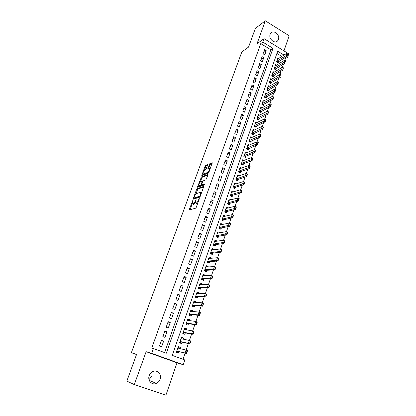 <?xml version="1.0" encoding="UTF-8"?>
<svg xmlns="http://www.w3.org/2000/svg" width="416" height="416" viewBox="0 0 416 416"><rect width="100%" height="100%" fill="white"/><g stroke="black" fill="none" stroke-linecap="round" stroke-linejoin="round"><path stroke-width="0.62" d="M192.8 200.429L189.384 209.222L189.436 209.903L195.64 208.187L196.279 207.298L199.306 198.91L199.259 198.437L198.422 200.143C197.798 201.687 197.122 202.639 196.383 202.992L195.4 202.93L196.092 199.488L195.161 201.126C194.548 202.654 193.882 203.596 193.159 203.939L192.202 203.887L192.8 200.429M270.14 34.346C268.341 38.698 274.617 44.236 277.56 40.94L278.45 39.499C280.228 35.147 273.941 29.604 270.988 32.963L270.14 34.346M152.043 371.972L151.892 376.048L149.011 379.626M149.224 375.565C147.28 380.442 151.928 385.523 156.354 383.396C158.111 382.595 159.349 381.233 160.061 379.304C161.996 374.369 157.227 369.294 152.766 371.576C151.102 372.382 149.921 373.714 149.224 375.565M207.516 165.225L207.433 164.627L205.66 165.365L205.041 166.249L201.781 175.562L208.296 173.155L208.931 172.255L212.238 162.739L209.872 163.608L207.797 168.849L209.461 168.615C209.466 170.144 208.837 171.449 207.574 172.52L202.977 174.013C202.977 172.51 203.596 171.226 204.828 170.16L206.144 168.99L207.516 165.225M164.616 352.607L270.842 49.759L260.744 43.607L262.834 42.125L264.072 38.672L288.756 53.836L287.596 57.262L286.541 56.618M134.29 384.587L165.911 395.2L177.013 362.814L146.136 351.702L134.29 384.587L126.854 381.087L136.578 354.406L131.368 352.711L241.826 51.958L248.555 47.086L255.372 28.392L265.294 20.8L257.052 43.69L264.072 38.672M146.136 351.702L151.71 353.371L153.431 348.54L166.322 353.231L272.979 48.329L262.834 42.125M260.744 43.607L151.757 348.078L153.431 348.54M197.184 188.635L196.565 189.509L193.294 198.489L193.352 199.15L199.612 197.194L200.247 196.3L203.57 187.101L203.492 186.451L197.184 188.635L197.917 188.989L195.728 194.168M198.78 185.786L198.328 187.028L197.6 186.675L201.448 176.925L207.813 174.491M200.08 182.218L202.176 177.284L207.901 175.105L207.969 174.554M207.896 175.12L205.863 179.894L203.258 180.851L202.628 181.74L201.625 184.876L204.48 183.981M197.6 186.675L197.668 187.309L204.09 185.063L204.589 184.023M283.962 50.892L289.146 35.771L265.294 20.8M278.798 58.339L277.919 57.803L276.494 61.932L278.153 62.936L278.632 61.537M276.442 65.239L275.538 64.698L274.102 68.858L275.772 69.857L276.25 68.458M274.071 72.202L273.14 71.646L271.695 75.842L273.369 76.835L273.853 75.436M271.679 79.217L270.722 78.655L269.261 82.883L270.951 83.871L271.435 82.472M269.266 86.289L268.289 85.717L266.817 89.981L268.512 90.964L268.996 89.565M266.838 93.418L265.829 92.836L264.347 97.136L266.053 98.119L266.536 96.715M264.394 100.61L263.354 100.017L261.856 104.354L263.578 105.326L264.056 103.922M261.924 107.858L260.858 107.255L259.35 111.628L261.076 112.596L261.56 111.186M259.444 115.17L258.336 114.556L256.818 118.96L258.554 119.922L259.038 118.518M256.937 122.543L255.798 121.914L254.264 126.355L256.017 127.317L256.5 125.902M254.42 129.974L253.24 129.334L251.696 133.812L253.453 134.768L253.937 133.354M251.878 137.472L250.661 136.812L249.101 141.336L250.869 142.282L251.352 140.868M249.319 145.033L248.056 144.357L246.485 148.918L248.264 149.859L248.752 148.444M246.74 152.656L245.43 151.97L243.844 156.562L245.638 157.498L246.121 156.083M244.145 160.347L242.783 159.64L241.186 164.278L242.986 165.204L243.474 163.79M241.535 168.106L240.115 167.378L238.503 172.052L240.313 172.978L240.802 171.558M238.898 175.937L237.422 175.183L235.794 179.899L237.619 180.814L238.108 179.395M236.252 183.83L234.707 183.056L233.064 187.808L234.9 188.724L235.388 187.304M233.584 191.797L231.967 190.996L230.313 195.79L232.159 196.695L232.648 195.276M230.901 199.831L229.206 199.004L227.536 203.84L229.393 204.74L229.882 203.315M228.207 207.943L226.418 207.08L224.734 211.962L226.606 212.852L227.094 211.427M225.477 216.128L223.163 216.637M225.482 216.117L223.605 215.228L221.905 220.152L223.792 221.036L224.281 219.612M222.628 224.411L220.314 224.796M222.659 224.333L220.771 223.449L219.055 228.415L220.953 229.294L221.442 227.869M219.757 232.768L217.469 233.022M219.809 232.617L217.911 231.743L216.18 236.751L218.088 237.624L218.577 236.194M216.856 241.197L214.604 241.316M216.934 240.973L215.025 240.105L213.278 245.164L215.197 246.028L215.691 244.598M213.933 249.704L214.037 249.408L211.718 249.683M214.037 249.408L212.113 248.55L210.35 253.646L212.285 254.504L212.774 253.074M210.98 258.289L211.11 257.915L208.806 258.123M211.11 257.915L209.175 257.062L207.397 262.21L209.342 263.058L209.836 261.628M208.005 266.952L208.161 266.5L205.868 266.64M208.161 266.5L206.211 265.652L204.417 270.847L206.378 271.69L206.866 270.254M205 275.688L205.182 275.163L202.904 275.236M205.182 275.163L203.216 274.326L201.412 279.562L203.382 280.394L203.876 278.964M201.968 284.508L202.176 283.899L199.914 283.904M202.176 283.899L200.2 283.072L198.375 288.356L200.361 289.182L200.855 287.747M198.905 293.41L199.144 292.718L196.893 292.651M199.144 292.718L197.153 291.897L195.312 297.232L197.309 298.048L197.803 296.613M195.816 302.39L196.082 301.621L193.851 301.475M196.082 301.621L194.08 300.804L192.223 306.192L194.236 306.998L194.73 305.562M192.702 311.454L192.998 310.601L190.778 310.383M192.998 310.601L190.98 309.795L189.108 315.229L191.131 316.03L191.625 314.59M189.556 320.606L189.878 319.665L187.678 319.374M189.878 319.665L187.85 318.869L185.957 324.35L187.996 325.14L188.49 323.705M186.378 329.836L186.732 328.812L184.548 328.442M186.732 328.812L184.694 328.026L182.78 333.559L184.834 334.339L185.328 332.904M183.175 339.16L183.56 338.042L181.386 337.6M183.56 338.042L181.506 337.267L179.577 342.852L181.641 343.626L182.135 342.186M161.512 340.366L159.494 346.055L161.621 346.835L163.628 341.151L161.512 340.366M164.845 330.964L162.848 336.596L164.96 337.386L166.946 331.76L164.845 330.964M168.147 321.646L166.171 327.226L168.267 328.026L170.232 322.452L168.147 321.646M171.418 312.421L169.458 317.949L171.543 318.755L173.493 313.232L171.418 312.421M174.658 303.274L172.718 308.75L174.788 309.572L176.717 304.101L174.658 303.274M177.871 294.216L175.947 299.645L178.001 300.466L179.915 295.048L177.871 294.216M181.054 285.241L179.145 290.618L181.189 291.455L183.082 286.083L181.054 285.241M184.205 276.349L182.317 281.674L184.34 282.516L186.222 277.196L184.205 276.349M187.325 267.535L185.458 272.813L187.47 273.666L189.332 268.393L187.325 267.535M190.424 258.804L188.568 264.035L190.57 264.893L192.416 259.667L190.424 258.804M193.492 250.151L191.651 255.33L193.638 256.199L195.468 251.025L193.492 250.151M196.529 241.576L194.709 246.709L196.685 247.588L198.494 242.455L196.529 241.576M199.545 233.074L197.74 238.165L199.701 239.049L201.495 233.964L199.545 233.074M202.53 224.65L200.741 229.694L202.686 230.589L204.469 225.545L202.53 224.65M205.488 216.304L203.715 221.302L205.65 222.201L207.418 217.204L205.488 216.304M208.421 208.026L206.664 212.982L208.588 213.886L210.335 208.936L208.421 208.026M211.328 199.826L209.586 204.74L211.5 205.65L213.231 200.741L211.328 199.826M214.209 191.693L212.482 196.565L214.38 197.48L216.102 192.618L214.209 191.693M217.069 183.633L215.358 188.464L217.24 189.384L218.946 184.564L217.069 183.633M219.898 175.646L218.202 180.43L220.08 181.36L221.764 176.582L219.898 175.646M222.706 167.726L221.026 172.468L222.888 173.404L224.562 168.662L222.706 167.726M225.488 159.869L223.824 164.575L225.675 165.516L227.334 160.815L225.488 159.869M228.249 152.084L226.595 156.749L228.436 157.7L230.084 153.036L228.249 152.084M230.984 144.368L229.346 148.99L231.176 149.947L232.809 145.324L230.984 144.368M233.698 136.713L232.076 141.294L233.891 142.256L235.508 137.675L233.698 136.713M236.387 129.121L234.78 133.671L236.584 134.633L238.186 130.094L236.387 129.121M239.054 121.597L237.458 126.105L239.252 127.078L240.843 122.574L239.054 121.597M241.701 114.135L240.115 118.607L241.899 119.584L243.48 115.118L241.701 114.135M244.322 106.735L242.752 111.171L244.525 112.154L246.09 107.723L244.322 106.735M246.927 99.398L245.367 103.792L247.13 104.78L248.68 100.391L246.927 99.398M249.506 92.118L247.962 96.481L249.714 97.474L251.248 93.116L249.506 92.118M252.065 84.906L250.531 89.227L252.273 90.225L253.796 85.904L252.065 84.906M254.602 77.745L253.079 82.035L254.81 83.034L256.324 78.749L254.602 77.745M257.119 70.647L255.611 74.896L257.332 75.904L258.83 71.656L257.119 70.647M259.615 63.601L258.118 67.824L259.828 68.832L261.321 64.615L259.615 63.601M262.09 56.618L260.608 60.804L262.309 61.818L263.786 57.637L262.09 56.618M264.763 54.86L266.23 50.71L264.545 49.691L263.073 53.841L264.763 54.86M183.019 359.299L185.104 353.174M186.144 350.121L188.375 343.569M189.42 340.486L191.61 334.058M192.67 330.944L194.818 324.641M195.889 321.49L197.995 315.307M199.077 312.125L201.141 306.062M202.238 302.853L204.261 296.904M205.364 293.665L207.35 287.83M208.463 284.56L210.413 278.84M211.536 275.543L213.444 269.937M214.578 266.604L216.45 261.108M217.594 257.754L219.424 252.366M220.579 248.981L222.378 243.698M223.538 240.287L225.3 235.113M226.47 231.676L228.197 226.6M229.377 223.137L231.072 218.166M232.258 214.682L233.917 209.81M235.113 206.3L236.735 201.521M237.942 197.99L239.533 193.31M240.744 189.753L242.304 185.172M243.521 181.594L245.05 177.102M246.277 173.503L247.775 169.104M249.007 165.485L250.474 161.179M251.716 157.534L253.152 153.317M254.4 149.656L255.804 145.522M257.057 141.84L258.435 137.8M259.693 134.098L261.04 130.14M262.309 126.417L263.63 122.543M264.904 118.804L266.193 115.014M267.472 111.254L268.736 107.546M270.02 103.771L271.258 100.142M272.548 96.351L273.754 92.799M275.054 88.988L276.234 85.514M277.54 81.687L278.694 78.296M280.004 74.448L281.133 71.131M282.448 67.272L283.551 64.028M284.872 60.154L285.392 58.625L284.341 57.985M281.809 56.441L276.884 53.44M179.941 348.566L180.357 347.36L178.287 346.596L176.342 352.232L178.417 352.997L178.916 351.556M131.368 352.711L136.526 354.546M285.392 58.625L287.596 57.262M283.993 55.063L277.664 51.189L172.266 355.389L184.839 359.965L183.222 364.723L151.71 353.371M177.013 362.814L183.222 364.723M270.842 49.759L272.979 48.329M180.357 347.36L178.199 346.835M163.628 341.151L161.418 340.636M166.946 331.76L164.715 331.328M170.232 322.452L167.986 322.109M173.493 313.232L171.22 312.972M176.717 304.101L174.429 303.919M179.915 295.048L177.611 294.954M183.082 286.083L180.757 286.062M186.222 277.196L183.882 277.259M189.332 268.393L186.976 268.533M192.416 259.667L190.039 259.88M195.468 251.025L193.076 251.311M198.494 242.455L196.092 242.814M201.495 233.964L199.072 234.395M204.469 225.545L202.03 226.049M207.418 217.204L204.963 217.776M210.335 208.936L207.87 209.576M213.231 200.741L210.751 201.448M216.102 192.618L213.611 193.388M218.946 184.564L216.44 185.401M221.764 176.582L219.248 177.481M224.562 168.662L222.03 169.629M227.334 160.815L224.791 161.84M230.084 153.036L227.526 154.123M232.809 145.324L230.24 146.468M235.508 137.675L232.934 138.876M238.186 130.094L235.602 131.352M240.843 122.574L238.243 123.885M243.48 115.118L240.869 116.485M246.09 107.723L243.469 109.143M248.68 100.391L246.054 101.863M251.248 93.116L248.612 94.645M253.796 85.904L251.15 87.48M256.324 78.749L253.666 80.376M258.83 71.656L256.162 73.33M261.321 64.615L258.643 66.342M263.786 57.637L261.097 59.41M266.23 50.71L263.536 52.536M192.946 204.235L193.388 204.443L192.946 204.235M195.343 202.712L193.388 204.443M196.149 203.289L196.607 203.502L196.149 203.289M197.933 202.722L196.607 203.502M192.197 203.871L190.076 209.726M203.596 187.039L197.917 188.989M194.314 198.058L193.991 198.952M194.074 197.496L194.121 197.959L199.618 196.222L200.06 195.598L200.71 192.551L200.236 192.348L196.466 193.586C195.749 193.95 195.083 194.886 194.48 196.388L194.074 197.496M200.08 196.674L194.86 198.312M201.469 192.93L201.011 192.696M201.76 184.938L202.514 185.297L204.459 184.61M200.6 181.818C199.358 182.874 198.739 184.174 198.744 185.713L200.58 185.354L201.209 184.47L202.207 181.345L200.6 181.818M199.087 185.879L199.862 186.228L199.129 185.869M201.874 184.995L201.318 185.713L199.862 186.228M203.31 174.179L204.1 174.517L203.377 174.153M208.837 172.484L204.1 174.517M210.142 168.896L209.846 168.813M212.155 163.332L210.595 163.977L209.966 164.871L208.603 168.641M203.034 174.106L202.576 175.365L201.854 175.006M207.501 165.261L206.378 165.729L205.759 166.608L204.329 170.544M176.436 351.957L177.096 352.128L176.457 351.894M179.088 348.358L178.703 347.464L178.069 347.23M177.19 351.858L178.324 351.4L186.581 353.558L185.047 352.992L186.035 350.085L177.788 348.031M186.93 351.172L186.035 350.085L187.564 350.652L186.581 353.558L187.184 351.27L186.93 351.172L186.436 352.633L186.69 352.726M178.324 351.4L185.047 352.992L186.436 352.633M187.184 351.27L187.564 350.652M179.639 342.67L180.305 342.82L179.67 342.581M182.234 338.962L181.896 338.198L181.267 337.958M180.404 342.534L181.537 342.051L189.857 343.902L188.339 343.33L189.316 340.449L181.007 338.702M190.216 341.515L189.316 340.449L190.835 341.021L189.857 343.902L190.466 341.609L190.216 341.515L189.722 342.956L189.977 343.054M181.537 342.051L180.055 341.494L188.339 343.33L189.722 342.956M190.466 341.609L190.835 341.021M182.811 333.466L183.482 333.596L182.853 333.356M185.349 329.659L185.063 329.014L184.434 328.77M183.586 333.299L184.725 332.79L193.107 334.334L191.594 333.757L192.566 330.902L184.194 329.462M193.466 331.947L192.566 330.902L194.074 331.484L193.107 334.334L193.716 332.046L193.466 331.947L192.982 333.377L193.232 333.476M184.725 332.79L183.253 332.228L191.594 333.757L192.982 333.377M193.716 332.046L194.074 331.484M185.957 324.35L186.633 324.454L186.009 324.21M188.432 320.45L187.574 319.67M186.737 324.152L187.886 323.617L196.326 324.865L194.823 324.277L195.785 321.448L187.444 320.32M196.685 322.473L195.785 321.448L197.283 322.036L196.326 324.865L196.934 322.572L196.685 322.473L196.206 323.887L196.456 323.986M187.886 323.617L186.42 323.045L194.823 324.277L196.206 323.887M196.934 322.572L197.283 322.036M189.441 315.359L189.134 315.151M191.49 311.334L190.684 310.653M189.862 315.084L191.017 314.522L199.514 315.479L198.021 314.886L198.978 312.083L190.486 311.23M199.878 313.087L198.978 312.083L200.465 312.681L199.514 315.479L200.127 313.186L199.878 313.087L199.399 314.491L199.649 314.59M189.55 313.945L198.021 314.886L199.399 314.491M200.127 313.186L200.465 312.681M192.79 306.42L192.228 306.176M194.511 302.302L193.768 301.714M192.956 306.098L194.116 305.516L202.67 306.181L201.188 305.583L202.134 302.812L193.586 302.24M203.039 303.789L202.134 302.812L203.611 303.41L202.67 306.181L203.039 303.789L202.81 305.276M194.116 305.516L192.67 304.933L201.188 305.583L202.566 305.178M203.284 303.888L203.611 303.41M197.506 293.363L196.825 292.859M196.03 297.196L195.926 297.482M196.685 293.332L205.265 293.618L206.731 294.226L205.8 296.972L204.329 296.369L205.265 293.618L206.17 294.58L205.702 295.953L205.946 296.057L206.17 294.58M195.879 297.461L197.189 296.587L205.8 296.972L205.946 296.057M195.738 296L204.329 296.369L205.702 295.953M206.414 294.679L206.731 294.226M200.47 284.508L199.852 284.086M198.905 288.579L200.231 287.742L208.9 287.851L207.438 287.238L208.364 284.518L199.706 284.502M209.269 285.454L208.364 284.518L209.82 285.132L208.9 287.851L209.269 285.454L209.05 286.92M200.231 287.742L198.806 287.144L207.438 287.238L208.806 286.816M209.513 285.558L209.82 285.132M203.408 275.735L202.852 275.387M201.926 279.781L203.247 278.975L211.968 278.814L210.517 278.195L211.437 275.496L202.722 275.756M212.342 276.416L211.437 275.496L212.883 276.12L211.968 278.814L212.342 276.416L212.124 277.867M201.822 278.372L210.517 278.195L211.884 277.768M212.581 276.52L212.883 276.12M206.331 267.051L205.826 266.765M204.937 271.071L206.237 270.286L215.01 269.859L213.569 269.235L214.479 266.562L205.717 267.088M215.384 267.462L214.479 266.562L215.914 267.186L215.01 269.859L215.384 267.462L215.171 268.902M206.237 270.286L204.833 269.677L213.569 269.235L214.932 268.798M215.623 267.566L215.914 267.186M209.269 258.44L208.775 258.222M207.938 262.444L209.201 261.674L218.026 260.988L216.59 260.354L217.495 257.707L208.681 258.492M218.4 258.586L217.495 257.707L218.92 258.341L218.026 260.988L218.4 258.586L218.192 260.021M209.201 261.674L207.802 261.066L216.59 260.354L217.953 259.912M218.639 258.695L218.92 258.341M212.072 249.922L211.692 249.756M210.917 253.895L212.139 253.141L221.01 252.195L219.586 251.56L220.48 248.934L211.619 249.98M221.39 249.798L220.48 248.934L221.9 249.574L221.01 252.195L221.39 249.798L221.182 251.217M210.74 252.528L219.586 251.56L220.943 251.108M221.629 249.902L221.9 249.574M214.869 241.488L214.588 241.363M213.871 245.43L215.051 244.681L223.969 243.485L222.555 242.845L223.439 240.245L214.531 241.535M224.349 241.082L223.439 240.245L224.848 240.89L223.969 243.485L224.349 241.082L224.146 242.492M215.051 244.681L213.668 244.062L223.907 242.388M224.588 241.192L224.848 240.89M216.798 237.037L217.937 236.298L226.902 234.853L225.498 234.208L226.372 231.629L217.417 233.168M227.287 232.45L226.372 231.629L227.776 232.279L226.902 234.853L227.287 232.45L227.079 233.849M217.937 236.298L216.564 235.669L226.845 233.74M227.521 232.56L227.776 232.279M219.7 228.717L220.797 227.989L229.804 226.299L228.41 225.649L229.278 223.096L220.277 224.879M230.194 223.896L229.278 223.096L230.672 223.751L229.804 226.299L230.194 223.896L229.991 225.285M219.419 227.36L229.757 225.176M222.576 220.464L223.631 219.752L232.684 217.823L231.301 217.162L232.159 214.635L223.111 216.658M233.074 215.42L232.159 214.635L233.542 215.296L232.684 217.823L233.074 215.42L232.877 216.798M222.264 219.118L232.643 216.689M225.42 212.29L226.439 211.583L235.539 209.425L234.161 208.759L235.014 206.253L225.924 208.504M235.929 207.017L235.014 206.253L236.392 206.918L235.539 209.425L235.929 207.017L235.732 208.385M225.082 210.943L235.503 208.276M228.722 200.424L237.848 197.943L239.21 198.614L238.368 201.094L237 200.429L237.848 197.943L238.758 198.692L238.337 199.94L238.758 198.692M228.244 204.183L229.226 203.486L238.368 201.094L238.566 200.049M229.226 203.486L227.89 202.842L238.337 199.94M231.488 192.416L240.651 189.706L242.008 190.382L241.171 192.847L239.814 192.171L240.651 189.706L241.566 190.44L241.145 191.672L241.566 190.44M231.036 196.149L231.988 195.463L241.171 192.847L241.374 191.786M230.646 194.813L241.145 191.672M233.808 188.178L234.728 187.507L243.948 184.668L242.601 183.986L243.428 181.548L234.213 184.475M244.343 182.26L243.428 181.548L244.774 182.224L243.948 184.668L244.343 182.26L244.156 183.596M233.397 186.852L243.932 183.482M236.943 176.602L246.184 173.456L247.525 174.138L246.704 176.561L245.362 175.874L246.184 173.456L247.099 174.153L246.688 175.365L247.099 174.153M236.553 180.279L237.442 179.618L246.704 176.561L246.912 175.479M236.116 178.958L246.688 175.365M239.273 172.448L240.136 171.792L249.434 168.522L248.097 167.835L248.914 165.438L239.621 168.797M249.834 166.119L248.914 165.438L250.245 166.124L249.434 168.522L249.834 166.119L249.647 167.435M238.82 171.132L249.423 167.32M241.972 164.684L242.804 164.039L252.138 160.555L250.812 159.864L251.623 157.487L242.294 161.06M252.538 158.153L251.623 157.487L252.944 158.179L252.138 160.555L252.538 158.153L252.356 159.458M241.493 163.374L252.138 159.344M244.956 153.379L254.306 149.604L255.622 150.301L254.821 152.656L253.505 151.965L254.306 149.604L255.226 150.254L254.821 151.434L255.226 150.254M244.644 156.983L245.45 156.348L254.821 152.656L255.044 151.554M244.15 155.683L254.821 151.434M247.577 145.772L256.968 141.794L258.274 142.496L257.478 144.83L256.173 144.128L256.968 141.794L257.884 142.428L257.488 143.598L257.884 142.428M247.291 149.344L257.478 144.83L257.707 143.718M248.076 148.725L246.792 148.044L257.488 143.598M250.182 138.221L259.605 134.046L260.905 134.753L260.114 137.067L258.814 136.365L259.605 134.046L260.525 134.67L260.13 135.829L260.525 134.67M249.917 141.773L260.114 137.067L260.343 135.944M250.676 141.164L249.402 140.478L260.13 135.829M252.522 134.264L262.73 129.376L261.435 128.664L262.22 126.37L252.751 130.744M263.141 126.974L262.22 126.37L263.51 127.078L262.73 129.376L263.141 126.974L262.964 128.242M253.256 133.661L251.992 132.98L262.746 128.123M255.325 123.318L264.81 118.752L266.094 119.47L265.32 121.742L264.035 121.03L264.81 118.752L265.73 119.345L265.346 120.484L265.73 119.345M255.107 126.818L265.32 121.742L265.559 120.604M254.545 125.544L265.346 120.484M257.665 119.434L267.888 114.182L266.614 113.464L267.384 111.207L257.852 115.965M268.304 111.779L267.384 111.207L268.658 111.925L267.888 114.182L268.304 111.779L268.133 113.032M257.093 118.165L267.92 112.913M260.203 112.107L270.436 106.678L269.168 105.96L269.932 103.719L260.369 108.664M270.852 104.281L269.932 103.719L271.201 104.442L270.436 106.678L270.852 104.281L270.681 105.524M259.615 110.848L270.473 105.404M262.72 104.842L272.964 99.242L271.705 98.519L272.459 96.299L262.87 101.426M273.38 96.845L272.459 96.299L273.718 97.022L272.964 99.242L273.38 96.845L273.213 98.077M263.37 104.281L262.132 103.584L273 97.958M265.216 97.635L275.47 91.868L274.217 91.14L274.966 88.936L265.346 94.245M275.72 90.693L276.094 89.591M264.602 96.392L275.512 90.574M274.966 88.936L275.886 89.471M267.691 90.49L277.956 84.557L276.708 83.824L277.451 81.64L267.8 87.121M278.205 83.372L278.58 82.28M267.067 89.253L277.997 83.252M277.451 81.64L278.372 82.16M270.254 80.049L279.916 74.402L280.836 74.906L280.675 76.112L280.836 74.906M270.145 83.403L280.415 77.303L279.178 76.565L279.916 74.402M270.738 82.872L269.521 82.16L280.467 75.993M281.044 75.031L280.675 76.112M272.579 76.367L282.859 70.112L281.627 69.373L282.36 67.226L272.657 73.05M283.119 68.916L283.483 67.839M271.934 75.145L282.916 68.791M282.36 67.226L283.28 67.714M274.992 69.394L285.282 62.977L284.06 62.234L284.783 60.107L275.054 66.097M285.548 61.776L285.906 60.71M274.336 68.177L285.34 61.651M284.783 60.107L285.704 60.585M277.446 59.192L287.191 53.045L288.106 53.513L287.95 54.694L288.106 53.513M277.389 62.473L287.685 55.905L286.468 55.156L287.191 53.045M276.723 61.266L287.747 54.569M288.309 53.638L287.95 54.694M192.728 201.209L192.364 201.037M199.186 199.243L198.812 199.061M195.92 200.236L195.551 200.06M193.903 204.292L193.159 203.939M195.541 201.308L195.161 201.126M197.137 203.346L196.383 202.992M198.796 200.32L198.422 200.143M190.128 209.565L189.384 209.222M194.028 198.843L193.294 198.489M197.298 189.862L196.565 189.509M200.174 196.492L199.618 196.222M200.439 195.78L200.06 195.598M200.845 194.646L200.47 194.464M201.557 178.162L200.829 177.804M202.176 177.284L201.448 176.925M202.514 185.297L201.776 184.933M201.318 185.713L200.58 185.354M201.609 184.662L201.209 184.47M202.498 182.099L202.134 181.917M208.307 172.89L207.574 172.52M208.577 168.652L207.865 168.298M209.966 164.871L209.243 164.507M210.595 163.977L209.872 163.608M205.759 166.608L205.041 166.249M206.378 165.729L205.66 165.365M178.1 348.109L177.798 348M178.199 351.416L176.8 350.901M181.412 342.072L180.024 341.552M184.6 332.816L183.222 332.285M187.756 323.643L186.389 323.107M191.017 314.522L189.561 313.945M190.887 314.553L189.524 314.012M193.986 305.547L192.634 305.001M197.189 296.587L195.754 296M197.059 296.624L195.712 296.072M200.101 287.778L198.77 287.222M203.247 278.975L201.833 278.372M203.117 279.016L201.791 278.455M206.107 270.332L204.792 269.766M209.071 261.726L207.761 261.154M212.139 253.141L210.751 252.522M212.009 253.193L210.709 252.616M214.916 244.738L213.626 244.156M217.802 236.356L216.518 235.768M220.797 227.989L219.435 227.354M220.662 228.051L219.388 227.458M223.631 219.752L222.279 219.112M223.496 219.814L222.227 219.216M226.439 211.583L225.098 210.943M226.304 211.65L225.046 211.047M229.091 203.559L227.843 202.951M231.988 195.463L230.662 194.813M231.852 195.536L230.61 194.927M234.728 187.507L233.407 186.846M234.593 187.58L233.355 186.966M237.442 179.618L236.132 178.958M237.307 179.696L236.08 179.078M240.136 171.792L238.831 171.132M239.996 171.876L238.779 171.252M242.804 164.039L241.509 163.368M242.668 164.122L241.452 163.493M245.45 156.348L244.161 155.678M245.31 156.437L244.109 155.802M247.936 148.814L246.74 148.179M250.536 141.253L249.345 140.613M253.12 133.754L251.935 133.115M255.819 126.225L254.561 125.538M255.679 126.324L254.498 125.679M258.357 118.851L257.104 118.16M258.216 118.95L257.046 118.3M260.874 111.54L259.631 110.843M260.733 111.639L259.568 110.984M263.229 104.385L262.075 103.73M265.845 97.089L264.618 96.382M265.704 97.193L264.555 96.533M268.299 89.95L267.082 89.242M268.159 90.059L267.02 89.393M270.598 82.982L269.459 82.316M273.156 75.852L271.95 75.135M273.01 75.962L271.882 75.291M275.553 68.884L274.352 68.167M275.408 68.999L274.284 68.328M277.93 61.974L276.734 61.256M277.789 62.088L276.671 61.417M277.56 40.94L276.572 41.61M156.354 383.396L149.261 380.406M201.458 192.91L200.71 192.551M202.691 181.584L202.207 181.345M210.127 168.948L209.461 168.615"/></g></svg>
